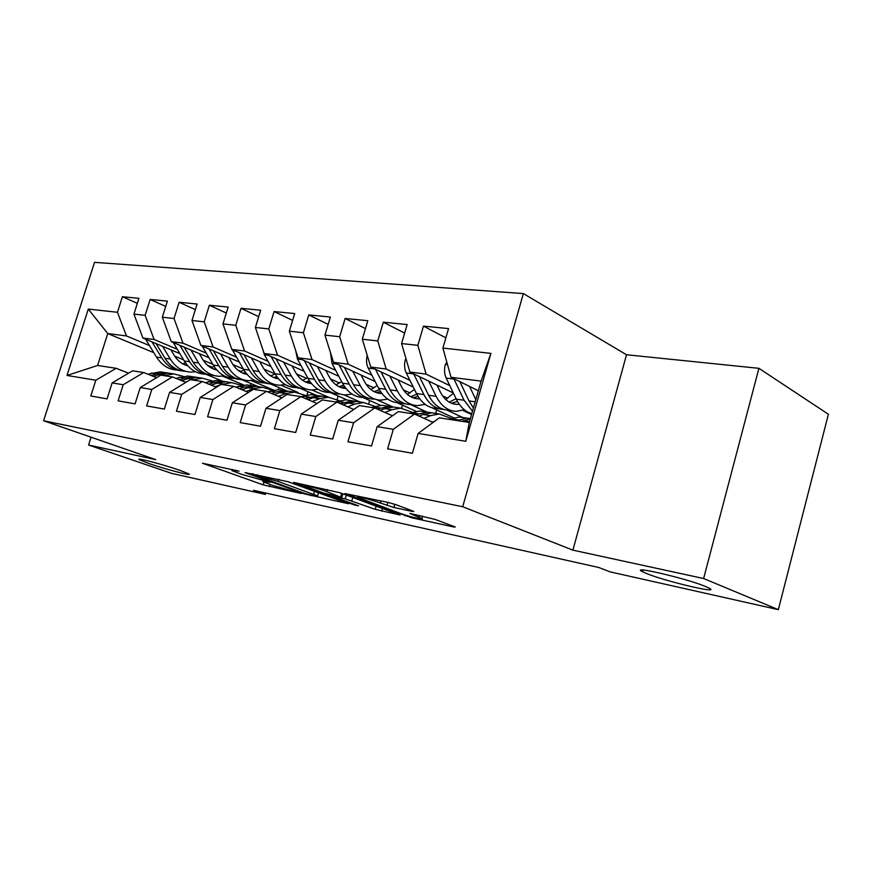 <?xml version="1.0" encoding="UTF-8"?>
<svg xmlns="http://www.w3.org/2000/svg" width="872" height="872" viewBox="0 0 872 872"><rect width="100%" height="100%" fill="white"/><g stroke="black" fill="none" stroke-linecap="round" stroke-linejoin="round"><path stroke-width="1.31" d="M239.081 471.163L202.402 463.217L263.213 484.876L301.254 493.498L272.228 485.257L263.104 481.758C262.2 481.17 263.322 481.202 266.451 481.867L270.385 482.38L241.686 474.368L232.039 470.651C231.124 470.052 232.192 470.063 235.255 470.706L239.081 471.163M646.424 573.471C665.685 581.461 722.605 594.813 708.892 587.99L705.797 586.594C686.646 578.474 628.439 564.925 642.555 571.749L646.424 573.471M148.763 463.457C165.495 469.256 193.519 476.581 188.875 473.91L179.937 470.346C163.26 464.514 134.517 457.004 139.291 459.697L148.763 463.457M412.26 511.428L413.731 511.439L412.641 510.97L395.659 504.594L388.541 502.523L344.832 493.53L411.66 517.772L453.713 526.971L455.238 527.026L454.268 526.601L434.997 519.374L409.764 513.401L421.852 518.622C425.721 520.671 408.336 516.398 400.215 513.325L358.196 497.585C354.163 495.449 371.843 499.765 380.356 503.013L393.882 507.482L412.26 511.428L412.423 510.894M703.628 578.528L758.913 368.322L626.51 354.751L572.893 550.145L703.628 578.528L778.336 609.659L610.062 571.858L598.901 567.53L253.567 490.304L265.371 494.424L265.797 493.04M572.893 550.145L462.694 506.741L43.6 420.751L94.547 262.341L523.353 293.581L462.694 506.741M91.059 437.199L88.584 445.036L155.717 459.609L43.6 420.751M88.584 445.036L171.544 473.343L265.371 494.424M288.163 481.747L245.021 472.58L304.35 493.868L348.582 503.754L288.163 481.747M293.635 482.39L340.015 492.767L400.106 515.003L375.211 509.335L345.236 498.86L332.973 496.451L358.545 505.836L353.999 504.844L293.635 482.39M153.81 352.67L107.757 333.573L97.599 365.466L67.002 375.461L95.833 380.214L90.808 395.986L107.06 398.886L112.128 382.906L123.214 384.737L118.123 400.858L135.084 403.878L140.218 387.55L151.804 389.457L146.638 405.927L164.35 409.088L169.56 392.389L181.67 394.384L176.427 411.235L194.957 414.538L200.233 397.447L212.899 399.54L207.59 416.783L226.982 420.239L232.334 402.755L245.599 404.935L240.214 422.604L260.532 426.223L265.96 408.303L279.868 410.592L274.397 428.686L295.717 432.49L301.232 414.124L315.817 416.533L310.279 435.074L332.668 439.063L338.26 420.239L353.585 422.767L347.961 441.788L371.505 445.984L377.184 426.659L393.316 429.318L387.604 448.851L412.391 453.266L418.146 433.417L439.314 417.852L469.289 422.44L481.104 381.118L451.02 377.293L478.347 390.754M67.002 375.461L88.301 309.08L117.458 312.285L126.451 335.949L149.472 345.574M137.34 303.325L122.407 296.731L117.458 312.285M122.407 296.731L138.921 298.344L133.928 314.094L145.144 315.326L154.115 339.481L177.278 349.28M165.724 306.41L150.158 299.445L145.144 315.326M150.158 299.445L167.391 301.123L162.323 317.223L174.029 318.509L182.967 343.154L206.25 353.138M195.361 309.647L179.12 302.268L174.029 318.509M179.12 302.268L197.116 304.034L191.982 320.482L204.212 321.833L213.095 346.991L236.497 357.16M226.328 313.048L209.367 305.233L204.212 321.833M209.367 305.233L228.181 307.064L222.97 323.894L235.767 325.3L244.585 351.002L268.086 361.368M258.712 316.634L240.999 308.317L235.767 325.3M240.999 308.317L260.674 310.236L255.398 327.458L268.794 328.929L277.536 355.198L301.123 365.771M292.621 320.406L274.091 311.555L268.794 328.929M274.091 311.555L294.703 313.56L289.351 331.197L303.391 332.744L312.034 359.591L335.687 370.382M328.166 324.395L308.764 314.934L303.391 332.744M308.764 314.934L330.379 317.048L324.951 335.11L339.677 336.734L348.211 364.202L371.908 375.222M365.466 328.602L345.127 318.487L339.677 336.734M345.127 318.487L367.821 320.7L362.316 339.219L377.783 340.93L386.187 369.03L409.905 380.301M404.652 333.082L383.32 322.215L377.783 340.93M383.32 322.215L407.159 324.548L401.578 343.546L417.852 345.334L426.092 374.11L449.799 385.631M445.865 337.835L423.465 326.139L417.852 345.334M423.465 326.139L448.546 328.591L442.9 348.092L490.903 353.367L465.779 441.287L418.146 433.417M433.09 422.43L414.473 414.047L398.341 411.573L377.184 426.659M393.316 429.318L414.473 414.047M442.9 348.092L451.02 377.293M490.903 353.367L481.104 381.118M392.444 415.77L374.731 407.954L359.384 405.6L338.26 420.239M353.585 422.767L374.731 407.954M426.092 374.11L409.884 372.05L453.309 392.945M401.578 343.546L409.884 372.05M353.792 409.469L336.919 402.156L322.302 399.91L301.232 414.124M315.817 416.533L336.919 402.156M442.551 395.801L447.827 398.308M386.187 369.03L370.774 367.068L413.284 387.092M462.705 410.363L471.545 414.527M362.316 339.219L370.774 367.068M316.983 403.496L300.895 396.629L286.964 394.493L265.96 408.303M279.868 410.592L300.895 396.629M403.376 389.86L410.091 392.978M446.867 410.091L462.814 417.514M348.211 364.202L333.529 362.327L375.167 381.544M424.795 404.455L426.353 405.175M431.825 407.704L453.527 417.721M324.951 335.11L333.529 362.327M281.907 397.817L266.549 391.365L253.251 389.326L232.334 402.755M245.599 404.935L266.549 391.365M366.077 384.258L374.055 387.898M410.647 404.608L427.106 412.118M312.034 359.591L298.039 357.803L338.816 376.29M397.185 402.744L415.944 411.246M289.351 331.197L298.039 357.803M248.433 392.422L233.751 386.34L221.052 384.389L200.233 397.447M212.899 399.54L233.751 386.34M330.499 378.949L339.611 383.048M376.584 399.627L392.618 406.821M277.536 355.198L264.172 353.498L304.132 371.298M363.112 397.588L380.432 405.306M255.398 327.458L264.172 353.498M216.452 387.277L202.413 381.533L190.26 379.669L169.56 392.389M181.67 394.384L202.413 381.533M296.524 373.925L306.661 378.404M343.971 394.863L360.19 402.025M244.585 351.002L231.821 349.378L270.996 366.556M331.142 392.945L347.459 400.106M222.97 323.894L231.821 349.378M185.867 382.361L172.427 376.933L160.797 375.156L140.218 387.55M151.804 389.457L172.427 376.933M264.053 369.139L275.116 373.957M312.013 390.002L328.657 397.24M213.095 346.991L200.887 345.432L239.299 362.033M269.524 375.113L271.116 375.788M300.284 388.4L316.558 395.441M191.982 320.482L200.887 345.432M156.6 377.674L143.716 372.529L132.566 370.829L112.128 382.906M123.214 384.737L143.716 372.529M232.977 364.594L243.299 369.02M281.111 385.228L298.224 392.563M182.967 343.154L171.272 341.661L208.953 357.727M237.74 370.011L241.064 371.428M270.636 384.04L286.408 390.765M162.323 317.223L171.272 341.661M128.555 373.194L116.194 368.311L97.599 365.466M95.833 380.214L116.194 368.311M203.22 360.256L212.812 364.322M251.321 380.617L273.59 390.035M154.115 339.481L142.91 338.053L179.872 353.618M207.46 365.226L212.245 367.243M241.98 379.767L258.341 386.656M133.928 314.094L142.91 338.053M778.336 609.659L828.4 414.255L758.913 368.322M626.51 354.751L523.353 293.581M222.742 381.249L206.533 374.524M174.694 356.125L183.6 359.842M222.633 376.159L243.844 385.021M126.451 335.949L107.757 333.573L88.301 309.08M435.717 413.426L436.709 409.96M401.589 408.172L402.483 405.142M368.812 403.387L369.663 400.51M337.159 399.496L338.183 396.03M306.988 394.94L307.958 391.724M278.266 389.686L278.909 387.571M250.395 385.457L250.973 383.56M469.289 422.44L465.779 441.287M252.793 474.433L305.124 493.541L313.931 495.776C317.353 496.506 318.574 496.55 317.582 495.906L278.07 481.42L252.793 474.433L253 473.769M326.706 491.579C318.367 488.462 301.974 484.396 305.538 486.325L323.011 492.898L340.636 497.182L326.706 491.579L327.305 489.53M145.57 339.175L156.513 357.084C161.712 365.172 168.503 369.499 176.907 370.077M182.662 363.788L185.507 362.883M162.584 346.337L170.258 359.013C175.457 367.177 182.259 371.537 190.674 372.104L195.579 371.788M170.89 349.836L174.204 355.34C177.681 360.932 182.226 364.42 187.829 365.804M151.99 341.878L161.702 357.814C166.737 365.706 173.343 370.044 181.496 370.807M186.902 364.725L185.158 364.965M185.409 371.33C177.005 370.764 170.193 366.414 165.004 358.283L156.077 343.59M186.761 365.521L187.567 365.499M163.729 375.603L173.855 373.903L183.066 376.301M147.869 374.197L160.121 371.832L164.808 372.54M153.472 376.432L159.979 374.306L168.601 373.118L173.299 373.826M169.996 373.325L165.309 372.617L156.688 373.805L151.292 375.56M173.234 342.5L184.286 360.986C189.486 369.227 196.287 373.619 204.724 374.186M210.795 367.679L214.141 366.491M190.935 350.043L198.609 362.992C203.808 371.308 210.621 375.745 219.057 376.301L224.268 375.908M199.263 353.596L202.587 359.231C206.206 365.161 210.948 368.747 216.823 370M179.905 345.345L189.693 361.738C194.75 369.815 201.378 374.208 209.574 374.949M215.646 368.594L213.378 368.965M213.575 375.494C205.138 374.938 198.326 370.513 193.137 362.229L184.166 347.154M215.057 369.565L216.387 369.499M202.086 345.955L213.237 365.052C218.425 373.445 225.249 377.914 233.696 378.459M240.105 371.723L243.986 370.186M220.507 353.912L228.181 367.145C233.358 375.614 240.181 380.127 248.64 380.672L254.177 380.192M228.856 357.52L232.181 363.297C235.941 369.565 240.89 373.249 247.038 374.361M209.018 348.942L218.883 365.837C223.941 374.088 230.6 378.568 238.852 379.266M245.599 372.573L242.798 373.129M242.917 379.821C234.47 379.276 227.647 374.786 222.469 366.338L213.455 350.86M244.542 373.772L246.427 373.641M192.014 379.941L202.173 378.175L211.678 380.737M185.376 382.165L187.197 381.555M175.915 378.35L187.872 376.017L192.57 376.726M181.747 380.704L188.047 378.601L196.701 377.358L201.41 378.067M197.977 377.543L193.268 376.835L184.624 378.077L179.479 379.789M221.51 384.465L231.712 382.634L241.511 385.37M215.024 386.688L220.245 384.89M205.171 382.655L216.79 380.388L221.499 381.097M211.253 385.141L217.313 383.07L226.001 381.773L230.72 382.492M227.134 381.947L222.415 381.238L213.738 382.525L208.888 384.181M232.203 349.541L243.452 369.281C248.618 377.849 255.442 382.394 263.9 382.928M270.691 375.93L275.127 373.946M251.387 357.956L259.049 371.472C264.216 380.116 271.029 384.705 279.498 385.228L285.395 384.639M259.736 361.618L263.072 367.537C266.974 374.175 272.14 377.958 278.571 378.884M239.397 352.691L249.338 370.11C254.406 378.546 261.077 383.102 269.383 383.778M276.86 376.682L273.481 377.467M273.525 384.345C265.066 383.822 258.243 379.244 253.087 370.633L244.018 354.73M275.29 378.154L277.786 377.914M262.657 348.985L264.401 354.784L274.996 373.707C280.141 382.437 286.953 387.059 295.423 387.582M302.617 380.301L307.663 377.761M283.662 362.174L291.303 375.995C296.436 384.814 303.238 389.479 311.707 389.991L317.997 389.272M292.011 365.902L295.336 371.963C299.39 378.993 304.786 382.873 311.511 383.582M271.127 356.594L281.144 374.579C286.212 383.211 292.916 387.844 301.243 388.476M309.516 380.901L305.516 381.98M305.483 389.065C297.014 388.552 290.202 383.909 285.057 375.123L275.966 358.752M307.402 382.732L310.519 382.328M245.991 391.408L253.817 388.64L262.526 387.288L272.642 390.231M235.713 387.146L246.95 384.933L251.681 385.653M242.056 389.773L247.866 387.735L256.575 386.394L261.295 387.103M257.556 386.536L252.836 385.827L244.127 387.168L239.582 388.748M278.364 396.335L285.994 393.555L294.725 392.149L305.178 395.321M267.639 391.822L278.451 389.686L283.182 390.405M274.255 394.602L279.77 392.607L288.501 391.212L293.221 391.92M289.319 391.332L284.588 390.612L275.868 392.019L271.683 393.523M295.673 350.544L297.439 359.013L307.969 378.339C313.092 387.244 319.893 391.942 328.363 392.455M335.971 384.835L341.65 381.631M317.419 366.589L325.027 380.726C330.128 389.73 336.919 394.471 345.377 394.962L352.081 394.1M325.757 370.371L329.082 376.584C333.289 384.051 338.903 388.018 345.933 388.465M304.317 360.648L314.411 379.244C319.457 388.084 326.172 392.803 334.554 393.392M343.644 385.228L339.001 386.688M338.87 394.002C330.401 393.501 323.61 388.77 318.498 379.81L309.375 362.948M340.963 387.517L344.756 386.896M312.241 401.469L319.653 398.7L328.384 397.229L339.197 400.662M301.036 396.695L311.369 394.656L316.089 395.376M307.947 399.638L313.135 397.708L321.877 396.248L326.597 396.956M322.52 396.346L317.79 395.626L305.255 398.493M330.51 352.757L332.014 363.45L342.478 383.179C347.557 392.269 354.326 397.054 362.796 397.534M370.873 389.555L377.205 385.522M352.768 371.21L360.332 385.686C365.39 394.863 372.148 399.692 380.606 400.172L387.757 399.114M361.084 375.047L364.398 381.435C368.616 389.119 374.252 393.141 381.326 393.523L381.947 393.523M339.066 364.878L349.214 384.127C354.25 393.196 360.975 397.992 369.379 398.526M379.375 389.664L374.023 391.604M373.794 399.158C365.335 398.678 358.566 393.872 353.498 384.726L344.353 367.319M376.072 392.509L380.574 391.604M347.732 406.843L354.882 404.085L363.624 402.548L374.797 406.287M335.535 401.938L345.803 399.856L350.522 400.564M343.23 404.891L348.059 403.038L356.801 401.512L361.52 402.232M357.248 401.578L352.528 400.869L340.418 403.671M367.199 355.307C366.044 359.983 366.393 364.245 368.246 368.104L378.612 388.247C383.647 397.523 390.394 402.395 398.831 402.864L401.349 403.235M407.431 394.449L414.44 389.413M389.828 376.039L397.327 390.874C402.341 400.248 409.066 405.164 417.492 405.622L425.144 404.325M398.112 379.941L401.414 386.514C405.578 394.351 411.192 398.46 418.244 398.82L419.683 398.787M375.472 369.281L385.675 389.239C390.7 398.548 397.425 403.431 405.851 403.9M416.816 394.166L410.701 396.738M412.968 404.946L410.352 404.564C401.916 404.107 395.19 399.213 390.166 389.871L381.01 371.886M412.838 397.741L418.102 396.455M384.944 412.467L391.811 409.731L400.542 408.118L412.107 412.216M371.603 407.475L381.86 405.295L386.579 406.003M380.236 410.385L384.661 408.63L393.392 407.039L398.101 407.747M393.621 407.071L388.901 406.363L377.293 409.088M406.003 358.73L405.327 359.7C404.085 364.55 404.401 368.965 406.265 372.976L416.5 393.566C421.492 403.038 428.185 407.998 436.6 408.445L439.466 408.87M445.745 399.529L453.451 393.239M428.719 381.118L436.153 396.324C441.101 405.905 447.772 410.908 456.165 411.333L464.351 409.753M436.959 385.075L440.24 391.833C444.349 399.856 449.919 404.03 456.95 404.368L459.261 404.248M413.666 373.87L423.912 394.602C428.882 404.118 435.575 409.099 443.979 409.535L444.077 409.535M456.089 398.733L449.145 402.101M451.663 410.668L448.677 410.222C440.273 409.796 433.591 404.804 428.632 395.267L419.476 376.671M451.38 403.213L457.473 401.414M432.316 422.081L434.42 421.449M424.021 418.342L430.561 415.65L439.259 413.96L451.249 418.473M409.426 413.274L419.661 411.006L424.359 411.715M419.094 416.118L423.051 414.494L431.76 412.827L436.447 413.535M439.259 413.96L427.051 412.118L416.009 414.734M446.856 362.327L445.32 364.496C444.055 369.466 444.349 374.001 446.181 378.088L456.285 399.147C460.154 406.941 465.321 411.78 471.796 413.655M469.583 386.438L475.807 399.659M477.769 390.471L478.183 391.354M453.8 378.655L464.068 400.237L472.504 411.203M473.431 407.976L469.016 400.935L459.882 381.663M449.135 419.356L459.348 416.99L464.013 417.699M461.844 421.307L470.281 418.952M470.4 418.527L467.109 418.157L456.906 420.544M235.451 470.063L235.255 470.706M266.636 481.257L266.451 481.867M269.906 484.429L269.241 486.631M264.009 482.216L263.213 484.876M310.715 495.078L310.541 495.667M304.513 493.323L304.35 493.868M314.509 491.318L313.637 494.261M278.724 479.229L278.07 481.42M257.458 474.717L257.251 475.382M382.492 508.441L381.685 511.221M376.159 506.098L375.211 509.335M352.8 497.487L351.83 500.779M346.348 495.111L345.236 498.86M334.379 495.83L334.183 496.484M354.174 504.245L353.999 504.844M341.65 493.367L340.669 496.691M394.809 504.299L393.882 507.482M387.877 502.392L386.972 505.477M380.966 500.92L380.356 503.013M419.617 515.537L419.072 517.434M411.889 516.976L411.66 517.772M405.306 515.047L405.066 515.864M161.702 357.814L156.513 357.084M170.258 359.013L165.004 358.283M146.856 339.709L145.809 339.579M159.979 374.306L165.222 375.113M151.51 373.02L156.688 373.805M189.693 361.738L184.286 360.986M198.609 362.992L193.137 362.229M175.228 343.35L173.593 343.143M218.883 365.837L213.237 365.052M228.181 367.145L222.469 366.338M204.855 347.143L202.566 346.849M188.047 378.601L193.519 379.429M179.218 377.249L184.624 378.077M217.313 383.07L223.014 383.942M208.114 381.663L213.738 382.525M249.338 370.11L243.452 369.281M259.049 371.472L253.087 370.633M235.789 351.111L232.813 350.729M281.144 374.579L274.996 373.707M291.303 375.995L285.057 375.123M268.14 355.264L264.401 354.784M247.866 387.735L253.817 388.64M238.252 386.263L244.127 387.168M279.77 392.607L285.994 393.555M269.731 391.07L275.868 392.019M314.411 379.244L307.969 378.339M325.027 380.726L318.498 379.81M302.006 359.602L297.439 359.013M313.135 397.708L319.653 398.7M302.628 396.106L309.048 397.087M349.214 384.127L342.478 383.179M360.332 385.686L353.498 384.726M337.497 364.158L332.014 363.45M348.059 403.038L354.882 404.085M337.061 401.36L343.786 402.384M385.675 389.239L378.612 388.247M397.327 390.874L390.166 389.871M374.72 368.932L368.246 368.104M384.661 408.63L391.811 409.731M373.129 406.875L380.17 407.943M406.243 359.537L405.502 359.449M423.912 394.602L416.5 393.566M436.153 396.324L428.632 395.267M413.699 373.925L406.265 372.976M423.051 414.494L430.561 415.65M410.952 412.652L418.342 413.775M447.456 364.474L445.494 364.245M464.068 400.237L456.285 399.147M475.186 401.796L469.016 400.935M453.996 379.091L446.181 378.088M463.37 420.653L469.528 421.601M450.65 418.713L458.421 419.901M643.013 570.048L642.555 571.749M232.421 469.398L232.17 470.215M263.464 480.559L263.235 481.333M252.302 473.616L252.095 474.324M318.509 492.767L317.582 495.906M333.224 495.59L333.017 496.288M305.93 484.996L305.669 485.868M342.881 493.825L341.889 497.204M358.61 496.179L358.348 497.062M422.56 516.17L421.852 518.622M173.855 373.903L168.601 373.118M165.309 372.617L160.121 371.832M215.907 369.793L216.746 369.913M245.501 374.044L246.94 374.252M202.173 378.175L196.701 377.358M193.268 376.835L187.872 376.017M231.712 382.634L226.001 381.773M222.415 381.238L216.79 380.388M276.37 378.47L278.473 378.775M308.612 383.091L311.435 383.495M262.526 387.288L256.575 386.394M252.836 385.827L246.95 384.933M294.725 392.149L288.501 391.212M284.588 390.612L278.451 389.686M342.315 387.931L345.912 388.443M328.384 397.229L321.877 396.248M317.79 395.626L311.369 394.656M377.565 392.978L381.326 393.523M363.624 402.548L356.801 401.512M352.528 400.869L345.803 399.856M414.494 398.275L418.244 398.82M400.542 408.118L393.392 407.039M388.901 406.363L381.86 405.295M453.222 403.834L456.95 404.368M427.051 412.118L419.661 411.006M467.109 418.157L459.348 416.99"/></g></svg>
